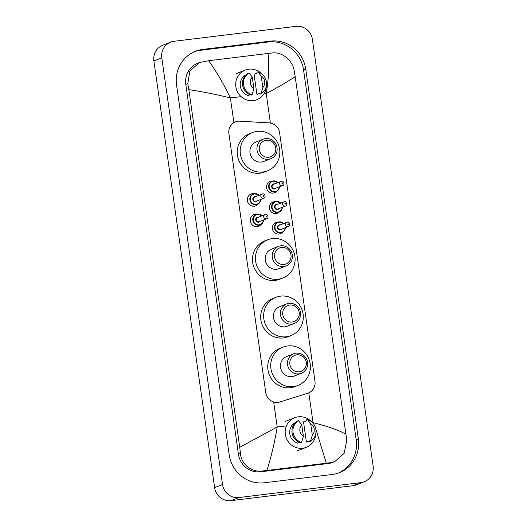 <?xml version="1.0" encoding="UTF-8"?>
<svg xmlns="http://www.w3.org/2000/svg" width="527" height="527" viewBox="0 0 527 527"><rect width="100%" height="100%" fill="white"/><g stroke="black" fill="none" stroke-linecap="round" stroke-linejoin="round"><path stroke-width="0.79" d="M282.011 232.611A5.981 5.738 -111.4 0 1 272.538 229.515A5.981 5.738 -111.4 0 1 277.927 222.157M279.099 212.144A5.981 5.738 -111.4 0 1 269.626 209.048A5.981 5.738 -111.4 0 1 275.015 201.689M276.181 191.676A5.981 5.738 -111.4 0 1 266.715 188.58A5.981 5.738 -111.4 0 1 272.097 181.229M261.287 224.311A6.364 6.107 -111.4 0 1 250.457 221.854A6.364 6.107 -111.4 0 1 257.308 214.133M258.375 203.844A6.364 6.107 -111.4 0 1 247.545 201.386A6.364 6.107 -111.4 0 1 254.396 193.666M239.91 121.184A11.219 10.757 68.6 0 0 238.026 121.243A11.219 10.757 68.6 0 0 235.516 121.875A11.219 10.757 68.6 0 0 228.896 133.634L265.753 392.602A11.219 10.757 68.6 0 0 279.87 401.976L307.676 393.267A11.219 10.757 68.6 0 0 308.348 393.03A11.219 10.757 68.6 0 0 314.968 381.271L279.6 132.725A11.219 10.757 68.6 0 0 269.198 122.896L239.91 121.184M364.289 481.764L356.377 484.86A14.96 14.348 -111.4 0 1 353.031 485.703L230.991 500.65A14.96 14.348 -111.4 0 1 214.614 487.62L153.884 60.921A14.96 14.348 -111.4 0 1 162.711 45.236L170.623 42.14A14.96 14.348 -111.4 0 1 173.969 41.297L296.009 26.35A14.96 14.348 -111.4 0 1 312.386 39.38L373.116 466.079A14.96 14.348 -111.4 0 1 364.289 481.764A14.96 14.348 -111.4 0 1 360.942 482.607L238.902 497.554A14.96 14.348 -111.4 0 1 222.526 484.524L161.796 57.825A14.96 14.348 -111.4 0 1 170.623 42.14M270.522 41.126L202.717 49.433A32.167 30.843 68.6 0 0 195.53 51.244A32.167 30.843 68.6 0 0 176.552 84.959L229.186 454.768A32.167 30.843 68.6 0 0 264.396 482.778L332.194 474.478A32.167 30.843 68.6 0 0 339.388 472.66A32.167 30.843 68.6 0 0 358.36 438.945L305.732 69.136A32.167 30.843 68.6 0 0 270.522 41.126L268.342 41.976L200.543 50.282A32.167 30.843 68.6 0 0 194.45 51.692M338.288 473.068A32.167 30.843 68.6 0 0 356.186 439.795L303.552 69.986A32.167 30.843 68.6 0 0 268.342 41.976M268.012 53.458L272.116 52.983C281.912 51.56 292.432 60.137 294.152 70.598L295.179 76.626C288.796 80.967 279.139 86.612 266.207 93.562C268.81 77.732 269.409 64.366 268.012 53.458L208.593 60.737C216.083 70.842 223.343 83.246 230.378 97.95C215.866 94.366 202.019 91.599 188.837 89.649L187.816 83.622L189.845 70.954L199.628 62.489L197.711 63.24A20.197 19.367 68.6 0 0 185.794 84.412L238.428 454.221A20.197 19.367 68.6 0 0 260.536 471.81L328.334 463.503A20.197 19.367 68.6 0 0 332.853 462.363L334.77 461.619L330.422 462.686L262.624 470.993C252.044 472.719 241.149 464.294 240.444 453.431L239.739 447.278L277.215 427.022C274.547 442.871 271.115 457.344 266.906 470.446M295.179 76.626L346.786 440.407L344.138 453.319L334.77 461.619M188.837 89.649L239.739 447.278M199.628 62.489L208.593 60.737M313.789 424.235L313.045 422.628C327.478 426.251 338.486 430.124 346.074 434.255M326.318 463.167L315.673 428.458M266.352 85.736A15.896 15.243 -111.4 0 1 256.82 99.689A15.896 15.243 -111.4 0 1 253.263 100.585A15.896 15.243 -111.4 0 1 236.241 88.615A15.896 15.243 -111.4 0 1 245.239 70.078A15.896 15.243 -111.4 0 1 248.797 69.182A15.896 15.243 -111.4 0 1 261.715 73.866M259.89 93.253L256.926 94.412L254.054 74.261L257.024 73.101L256.912 72.291L257.901 71.909A11.969 11.475 -111.4 0 1 266.405 81.935A11.969 11.475 -111.4 0 1 260.997 93.674L260.009 94.056L259.89 93.253M261.201 76.013A7.483 7.174 -111.4 0 1 262.841 87.554L261.201 76.013L257.901 71.909M262.841 87.554L260.997 93.674M245.819 75.091L245.134 75.354A11.219 10.757 -111.4 0 0 240.325 86.197A11.219 10.757 -111.4 0 0 248.006 95.506L249.943 94.748M253.922 88.641A7.483 7.174 -111.4 0 1 252.275 77.107L253.922 88.641L252.077 94.768A11.969 11.475 -111.4 0 1 243.566 84.735A11.969 11.475 -111.4 0 1 248.975 73.003L247.986 73.385A11.969 11.475 -111.4 0 0 242.578 85.124A11.969 11.475 -111.4 0 0 251.089 95.15L252.077 94.768M252.275 77.107L248.975 73.003M315.831 433.378A15.896 15.243 -111.4 0 1 306.292 447.331A15.896 15.243 -111.4 0 1 302.742 448.227A15.896 15.243 -111.4 0 1 285.72 436.257A15.896 15.243 -111.4 0 1 294.718 417.72A15.896 15.243 -111.4 0 1 298.269 416.824A15.896 15.243 -111.4 0 1 311.193 421.508M309.369 440.895L306.398 442.054L303.532 421.903L306.503 420.744L306.385 419.933L307.373 419.551A11.969 11.475 -111.4 0 1 315.884 429.577A11.969 11.475 -111.4 0 1 310.475 441.316L309.481 441.698L309.369 440.895M310.673 423.655A7.483 7.174 -111.4 0 1 312.32 435.197L310.673 423.655L307.373 419.551M312.32 435.197L310.475 441.316M295.291 422.726L294.613 422.997A11.219 10.757 -111.4 0 0 289.804 433.833A11.219 10.757 -111.4 0 0 297.478 443.148L299.422 442.39M303.394 436.284A7.483 7.174 -111.4 0 1 301.754 424.749L303.394 436.284L301.549 442.41A11.969 11.475 -111.4 0 1 293.045 432.377A11.969 11.475 -111.4 0 1 298.453 420.638L297.465 421.027A11.969 11.475 -111.4 0 0 292.057 432.766A11.969 11.475 -111.4 0 0 300.561 442.792L301.549 442.41M301.754 424.749L298.453 420.638M268.744 157.244A8.603 8.248 -111.4 0 1 259.324 149.754A8.603 8.248 -111.4 0 1 266.326 140.248A8.603 8.248 -111.4 0 1 275.74 147.744A8.603 8.248 -111.4 0 1 268.744 157.244M268.513 159.286A10.474 10.039 -111.4 0 1 257.295 151.401A10.474 10.039 -111.4 0 1 263.223 139.187A10.474 10.039 -111.4 0 1 265.568 138.594A10.474 10.039 -111.4 0 1 276.78 146.48A10.474 10.039 -111.4 0 1 270.852 158.693A10.474 10.039 -111.4 0 1 268.513 159.286M263.223 139.187L256.201 141.934A10.474 10.039 68.6 0 0 250.272 154.141A10.474 10.039 68.6 0 0 261.484 162.033A10.474 10.039 68.6 0 0 263.829 161.44L270.852 158.693M262.907 172.006A20.573 19.723 -111.4 0 1 240.879 156.512A20.573 19.723 -111.4 0 1 252.525 132.527A20.573 19.723 -111.4 0 1 257.123 131.368A20.573 19.723 -111.4 0 1 279.152 146.862A20.573 19.723 -111.4 0 1 267.505 170.847A20.573 19.723 -111.4 0 1 262.907 172.006M267.505 170.847L264.534 172.006A20.573 19.723 -111.4 0 1 259.936 173.166A20.573 19.723 -111.4 0 1 237.908 157.672A20.573 19.723 -111.4 0 1 249.554 133.687L252.525 132.527M284 264.455A8.603 8.248 -111.4 0 1 274.587 256.965A8.603 8.248 -111.4 0 1 281.583 247.459A8.603 8.248 -111.4 0 1 291.003 254.949A8.603 8.248 -111.4 0 1 284 264.455M283.77 266.497A10.474 10.039 -111.4 0 1 272.558 258.612A10.474 10.039 -111.4 0 1 278.487 246.399A10.474 10.039 -111.4 0 1 280.825 245.806A10.474 10.039 -111.4 0 1 292.037 253.691A10.474 10.039 -111.4 0 1 286.108 265.904A10.474 10.039 -111.4 0 1 283.77 266.497M278.487 246.399L271.458 249.146A10.474 10.039 68.6 0 0 265.529 261.352A10.474 10.039 68.6 0 0 276.747 269.244A10.474 10.039 68.6 0 0 279.086 268.651L286.108 265.904M278.164 279.218A20.573 19.723 -111.4 0 1 256.135 263.724A20.573 19.723 -111.4 0 1 267.782 239.739A20.573 19.723 -111.4 0 1 272.38 238.579A20.573 19.723 -111.4 0 1 294.409 254.067A20.573 19.723 -111.4 0 1 282.762 278.058A20.573 19.723 -111.4 0 1 278.164 279.218M282.762 278.058L279.797 279.218A20.573 19.723 -111.4 0 1 275.199 280.377A20.573 19.723 -111.4 0 1 253.171 264.883A20.573 19.723 -111.4 0 1 264.817 240.898L267.782 239.739M292.195 322.017A8.603 8.248 -111.4 0 1 282.775 314.52A8.603 8.248 -111.4 0 1 289.778 305.021A8.603 8.248 -111.4 0 1 299.191 312.511A8.603 8.248 -111.4 0 1 292.195 322.017M291.965 324.052A10.474 10.039 -111.4 0 1 280.746 316.167A10.474 10.039 -111.4 0 1 286.675 303.954A10.474 10.039 -111.4 0 1 289.02 303.368A10.474 10.039 -111.4 0 1 300.232 311.253A10.474 10.039 -111.4 0 1 294.303 323.466A10.474 10.039 -111.4 0 1 291.965 324.052M286.675 303.954L279.653 306.701A10.474 10.039 68.6 0 0 273.724 318.914A10.474 10.039 68.6 0 0 284.936 326.799A10.474 10.039 68.6 0 0 287.281 326.206L294.303 323.466M286.359 336.773A20.573 19.723 -111.4 0 1 264.33 321.286A20.573 19.723 -111.4 0 1 275.977 297.294A20.573 19.723 -111.4 0 1 280.575 296.134A20.573 19.723 -111.4 0 1 302.603 311.628A20.573 19.723 -111.4 0 1 290.957 335.613A20.573 19.723 -111.4 0 1 286.359 336.773M290.957 335.613L287.986 336.773A20.573 19.723 -111.4 0 1 283.388 337.932A20.573 19.723 -111.4 0 1 261.359 322.445A20.573 19.723 -111.4 0 1 273.006 298.46L275.977 297.294M299.283 371.812A8.603 8.248 -111.4 0 1 289.863 364.322A8.603 8.248 -111.4 0 1 296.866 354.823A8.603 8.248 -111.4 0 1 306.279 362.312A8.603 8.248 -111.4 0 1 299.283 371.812M299.053 373.854A10.474 10.039 -111.4 0 1 287.834 365.969A10.474 10.039 -111.4 0 1 293.763 353.755A10.474 10.039 -111.4 0 1 296.108 353.169A10.474 10.039 -111.4 0 1 307.32 361.054A10.474 10.039 -111.4 0 1 301.391 373.261A10.474 10.039 -111.4 0 1 299.053 373.854M293.763 353.755L286.741 356.502A10.474 10.039 68.6 0 0 280.812 368.716A10.474 10.039 68.6 0 0 292.024 376.601A10.474 10.039 68.6 0 0 294.369 376.008L301.391 373.261M293.447 386.574A20.573 19.723 -111.4 0 1 271.418 371.087A20.573 19.723 -111.4 0 1 283.065 347.095A20.573 19.723 -111.4 0 1 287.663 345.936A20.573 19.723 -111.4 0 1 309.692 361.43A20.573 19.723 -111.4 0 1 298.045 385.415A20.573 19.723 -111.4 0 1 293.447 386.574M298.045 385.415L295.074 386.574A20.573 19.723 -111.4 0 1 290.476 387.734A20.573 19.723 -111.4 0 1 268.447 372.246A20.573 19.723 -111.4 0 1 280.094 348.255L283.065 347.095M270.404 123.035L266.207 93.562L263.902 93.846M241.102 96.639L230.378 97.95L233.902 122.679M286.411 425.888L277.215 427.022L273.651 401.976M308.802 392.839L313.045 422.628L312.518 422.694M222.526 484.524L214.614 487.62M238.902 497.554L230.991 500.65M360.942 482.607L353.031 485.703M161.796 57.825L153.884 60.921M200.543 50.282L202.717 49.433M303.552 69.986L305.732 69.136M356.186 439.795L358.36 438.945M328.334 463.503L330.422 462.686M260.536 471.81L262.624 470.993M238.428 454.221L240.444 453.431M185.794 84.412L187.816 83.622M254.475 193.653A5.613 5.382 -111.4 0 1 259.02 195.313L254.469 193.653L253.204 193.976A5.613 5.382 -111.4 0 1 254.462 193.659M257.295 204.423L260.068 201.887L260.674 199.489A5.613 5.382 -111.4 0 1 250.029 200.517A5.613 5.382 -111.4 0 1 253.204 193.976M258.757 195.418A5.237 5.02 68.6 0 0 250.351 199.773A5.237 5.02 68.6 0 0 260.391 199.595M257.367 200.78A2.615 2.51 -111.4 0 1 252.848 199.463A2.615 2.51 -111.4 0 1 255.733 196.597M263.783 198.271C266.576 197.599 264.33 192.895 262.683 193.956L254.627 197.032A2.246 2.154 68.6 0 0 255.76 201.34A2.246 2.154 68.6 0 0 256.267 201.209L263.783 198.271A2.246 2.154 -111.4 0 1 260.878 196.709A2.246 2.154 -111.4 0 1 262.65 193.962M263.513 196.36A0.375 0.356 68.6 0 0 263.816 195.945A0.375 0.356 68.6 0 0 263.408 195.616A0.375 0.356 68.6 0 0 263.105 196.031A0.375 0.356 68.6 0 0 263.513 196.36M257.374 214.12A5.613 5.382 -111.4 0 1 261.939 215.78L257.38 214.12L256.122 214.436A5.613 5.382 -111.4 0 1 257.374 214.12M263.572 219.957A5.613 5.382 -111.4 0 1 252.94 220.984A5.613 5.382 -111.4 0 1 256.122 214.436M261.669 215.886A5.237 5.02 68.6 0 0 253.263 220.24A5.237 5.02 68.6 0 0 263.302 220.062M260.279 221.248A2.615 2.51 -111.4 0 1 255.76 219.93A2.615 2.51 -111.4 0 1 258.645 217.065M266.695 218.738C269.488 218.066 267.242 213.363 265.601 214.423L257.545 217.499A2.246 2.154 68.6 0 0 258.678 221.801A2.246 2.154 68.6 0 0 259.179 221.676L266.695 218.738A2.246 2.154 -111.4 0 1 263.79 217.177A2.246 2.154 -111.4 0 1 265.562 214.43M266.425 216.821A0.375 0.356 68.6 0 0 266.728 216.413A0.375 0.356 68.6 0 0 266.319 216.083A0.375 0.356 68.6 0 0 266.016 216.498A0.375 0.356 68.6 0 0 266.425 216.821M279.468 186.775A5.613 5.382 -111.4 0 1 268.842 187.796A5.613 5.382 -111.4 0 1 277.834 182.599M277.571 182.704A5.237 5.02 68.6 0 0 269.165 187.052A5.237 5.02 68.6 0 0 279.205 186.881M276.181 188.06A2.615 2.51 -111.4 0 1 271.662 186.749A2.615 2.51 -111.4 0 1 274.547 183.883M282.597 185.557C285.39 184.885 283.144 180.175 281.497 181.242L273.441 184.312A2.246 2.154 68.6 0 0 274.574 188.62A2.246 2.154 68.6 0 0 275.074 188.495L282.597 185.557A2.246 2.154 -111.4 0 1 279.692 183.989A2.246 2.154 -111.4 0 1 281.464 181.248M282.222 182.902A0.375 0.356 68.6 0 0 281.919 183.317A0.375 0.356 68.6 0 0 282.327 183.64A0.375 0.356 68.6 0 0 282.63 183.225A0.375 0.356 68.6 0 0 282.222 182.902M282.38 207.243A5.613 5.382 -111.4 0 1 271.754 208.264A5.613 5.382 -111.4 0 1 276.188 201.406L274.929 201.722M280.483 203.165A5.237 5.02 68.6 0 0 272.077 207.519A5.237 5.02 68.6 0 0 282.116 207.348M279.093 208.527A2.615 2.51 -111.4 0 1 274.574 207.216A2.615 2.51 -111.4 0 1 277.459 204.351M285.509 206.024C288.302 205.346 286.056 200.642 284.409 201.709L276.352 204.779A2.246 2.154 68.6 0 0 277.485 209.087A2.246 2.154 68.6 0 0 277.986 208.962L285.509 206.024A2.246 2.154 -111.4 0 1 282.604 204.456A2.246 2.154 -111.4 0 1 284.376 201.716M285.133 203.369A0.375 0.356 68.6 0 0 284.83 203.784A0.375 0.356 68.6 0 0 285.239 204.107A0.375 0.356 68.6 0 0 285.542 203.692A0.375 0.356 68.6 0 0 285.133 203.369M276.201 201.406A5.613 5.382 -111.4 0 1 280.746 203.066L276.194 201.406M281.932 232.638L284.705 230.108L285.311 227.704A5.613 5.382 -111.4 0 1 274.666 228.731A5.613 5.382 -111.4 0 1 283.664 223.527M283.394 223.632A5.237 5.02 68.6 0 0 274.989 227.987A5.237 5.02 68.6 0 0 285.028 227.816M282.004 228.995A2.615 2.51 -111.4 0 1 277.485 227.684A2.615 2.51 -111.4 0 1 280.371 224.818M288.421 226.491C291.214 225.813 288.967 221.109 287.327 222.17L279.27 225.246A2.246 2.154 68.6 0 0 280.404 229.555A2.246 2.154 68.6 0 0 280.904 229.429L288.421 226.491A2.246 2.154 -111.4 0 1 285.515 224.924A2.246 2.154 -111.4 0 1 287.287 222.183M288.045 223.837A0.375 0.356 68.6 0 0 287.742 224.252A0.375 0.356 68.6 0 0 288.15 224.574A0.375 0.356 68.6 0 0 288.453 224.159A0.375 0.356 68.6 0 0 288.045 223.837M245.239 70.078L235.944 73.714M294.718 417.72L285.417 421.356M306.292 447.331L296.991 450.967M260.206 224.891L262.98 222.354L263.586 219.957M272.018 181.255L273.282 180.939L277.848 182.592M276.102 191.709L278.882 189.173L279.481 186.769M279.014 212.177L281.793 209.641L282.393 207.236M277.841 222.19L279.106 221.874L283.678 223.527"/></g></svg>
